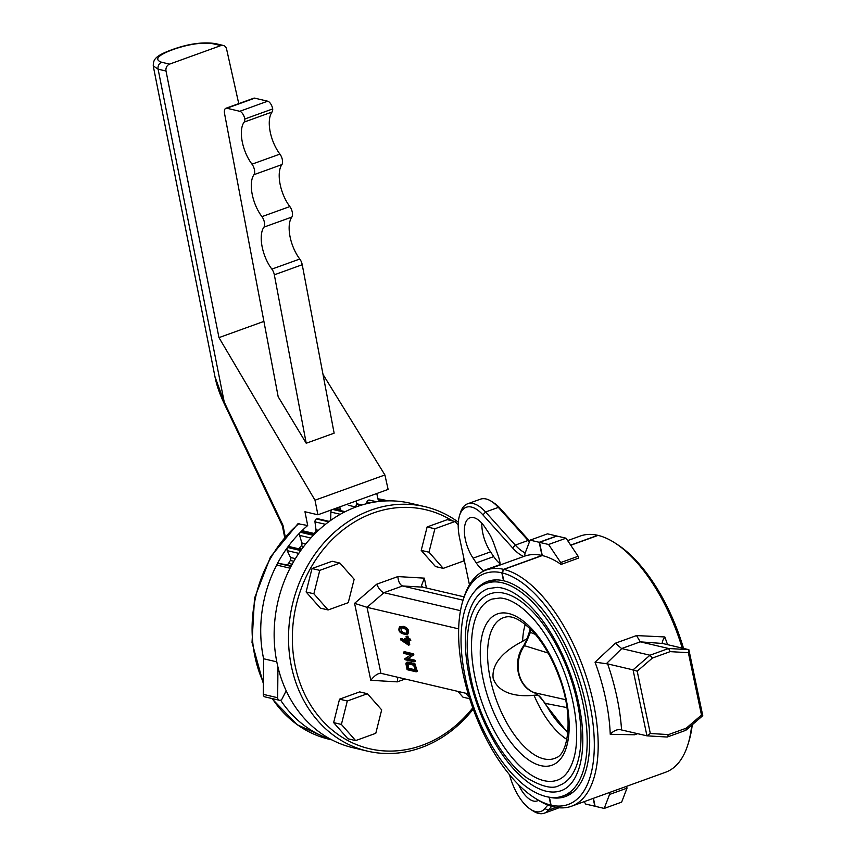 <?xml version="1.0" encoding="UTF-8"?>
<svg xmlns="http://www.w3.org/2000/svg" width="856" height="856" viewBox="0 0 856 856"><rect width="100%" height="100%" fill="white"/><g stroke="black" fill="none" stroke-linecap="round" stroke-linejoin="round"><path stroke-width="1.28" d="M367.438 693.724L381.68 709.881L375.784 733.314L355.636 740.59L341.394 724.433L347.301 701L367.438 693.724L359.67 691.894L339.532 699.17L347.301 701M341.394 724.433L333.637 722.603L347.878 738.76L355.636 740.59M333.637 722.603L339.532 699.17M328.115 609.953L313.874 593.797L319.77 570.363L339.907 563.087L354.149 579.245L348.253 602.678L328.115 609.953L320.347 608.124L306.106 591.967L313.874 593.797M306.106 591.967L312.001 568.534L319.77 570.363M312.001 568.534L332.149 561.258L339.907 563.087M428.984 552.206L421.216 550.387L435.458 566.544L443.226 568.363L428.984 552.206L434.88 528.773L455.028 521.497L458.217 525.113M421.216 550.387L427.123 526.954L434.88 528.773M427.123 526.954L447.26 519.678L455.028 521.497M463.952 558.754L463.364 561.087L443.226 568.363M469.249 697.287L465.664 693.232M469.709 698.753L462.989 697.18L457.896 691.402M274.327 274.808L302.232 264.718A6.976 3.231 -109.9 0 0 299.782 259.026A27.906 12.926 -109.9 0 1 291.832 217.06A6.976 3.231 -109.9 0 0 289.842 206.564A27.906 12.926 -109.9 0 1 281.892 164.598A6.976 3.231 -109.9 0 0 279.912 154.101A27.906 12.926 -109.9 0 1 272.037 112.018A6.976 3.231 -109.9 0 0 272.722 108.915A6.976 3.231 -109.9 0 0 267.682 101.201L254.746 98.162A6.976 3.231 -109.9 0 0 253.772 98.205L225.866 108.284A6.976 3.231 -109.9 0 0 224.582 113.73L278.179 396.756L306.223 443.248L274.327 274.808A6.976 3.231 -109.9 0 0 271.866 269.116A27.906 12.926 70.1 0 1 263.926 227.14A6.976 3.231 -109.9 0 0 261.936 216.643A27.906 12.926 70.1 0 1 253.986 174.678A6.976 3.231 -109.9 0 0 251.996 164.181A27.906 12.926 70.1 0 1 244.131 122.098A6.976 3.231 -109.9 0 0 244.816 118.995L272.722 108.915M244.816 118.995A6.976 3.231 -109.9 0 0 239.776 111.291L226.84 108.241A6.976 3.231 -109.9 0 0 225.866 108.284M302.232 264.718L334.129 433.168L306.223 443.248M386.901 500.899L386.859 500.888A122.772 104.165 103.2 0 1 386.933 500.899A122.772 104.165 103.2 0 0 378.224 500.032L376.768 493.516M238.749 103.629L226.605 49.124A5.585 4.729 103.2 0 0 223.245 45.443A5.585 4.729 103.2 0 0 220.848 45.593L169.574 64.125A5.585 4.729 103.2 0 0 166.021 71.016L218.976 337.628L263.916 321.396M323.001 374.404L384.9 474.962L388.121 489.418L317.908 514.788L304.961 511.738L307.7 525.509A122.772 104.165 103.2 0 0 263.605 658.756L263.284 694.355A2.793 2.365 103.2 0 0 265.039 696.902L279.42 700.283A2.793 2.365 103.2 0 0 282.095 698.838L286.193 690.781M218.976 337.628L315.008 500.204L384.9 474.962M315.008 500.204L317.908 514.788M282.159 525.135L282.972 525.284L282.373 525.787L223.865 402.876A5.585 1.156 -25.5 0 1 224.24 402.085L158.103 69.154L153.235 65.88M297.952 523.744L307.7 525.509M280.64 700.197A122.772 104.165 103.2 0 0 330.876 739.359A122.772 104.165 103.2 0 1 280.64 700.197M335.745 508.336L340.324 509.416L341.576 510.839M339.789 506.87L340.324 509.416M356.075 500.995L356.61 503.531L355.711 507.105M223.876 402.876C219.436 393.321 216.472 384.622 214.984 376.79L224.24 402.085L282.972 525.284L285.187 536.391M290.077 568.191L276.659 565.046A2.793 2.365 103.2 0 1 279.174 563.58L286.171 564.639A2.793 2.365 103.2 0 0 288.568 563.376L290.345 560.466A2.793 2.365 103.2 0 0 290.516 557.491L287.167 550.633A2.793 2.365 103.2 0 1 289.703 546.684L301.537 549.466M298.701 548.803A2.793 2.365 103.2 0 0 299.076 548.428L301.226 545.893A2.793 2.365 103.2 0 0 301.858 542.95L299.611 535.375A2.793 2.365 103.2 0 1 300.392 532.272A122.772 104.165 103.2 0 1 301.098 531.576A2.793 2.365 103.2 0 1 303.206 530.913L314.997 533.684M313.959 533.438L314.955 532.593A2.793 2.365 103.2 0 0 316.003 529.789L314.965 521.85A2.793 2.365 103.2 0 1 317.704 518.693L329.303 521.422M345.214 511.685L334.172 509.095A2.793 2.365 103.2 0 0 333.797 509.042M332.01 509.684A2.793 2.365 103.2 0 0 330.865 512.07L330.673 520.266A2.793 2.365 103.2 0 1 330.662 520.448M328.725 521.839L316.206 518.897M300.745 550.568L287.488 547.444M376.437 501.798L368.925 500.032A2.793 2.365 103.2 0 0 366.935 501.937L366.325 503.799M376.661 501.766L369.503 500.086A2.793 2.365 103.2 0 0 368.925 500.032M386.859 500.888A2.793 2.365 103.2 0 0 386.045 500.931M276.659 565.046A122.772 104.165 103.2 0 0 263.605 658.756L276.798 661.848M277.943 667.049L277.665 697.736A2.793 2.365 103.2 0 0 279.42 700.283M458.677 628.871L367.021 607.321L380.931 673.308L468.189 693.82M406.268 662.458L407.863 662.02L414.882 663.668L417.343 671.404L416.177 671.821L407.114 669.692L405.915 663.678L406.696 662.437L413.716 664.085L416.177 671.821M404.578 651.716L413.641 653.845L413.844 654.829L408.002 658.574L414.978 660.222L415.235 661.421L414.079 661.848L405.016 659.708L404.813 658.756L410.655 655.022L403.679 653.374L403.411 652.133L404.578 651.716M408.58 645.167L400.875 640.053L400.619 638.843L407.638 643.798L406.878 640.149L404.909 639.689L404.653 638.458L406.611 638.918L406.086 636.393L407.927 636.136L408.451 638.662L410.527 639.143L410.784 640.374L407.552 640.309L408.58 645.167L409.735 644.75L408.719 639.892M400.619 638.843L401.785 638.416L407.338 642.332M404.653 638.458L406.461 638.191M399.656 626.731L403.55 626.378C408.098 627.876 409.5 630.476 407.766 634.178L406.611 634.596C399.87 633.686 397.548 631.054 399.656 626.731L402.384 626.795C406.932 628.293 408.344 630.893 406.611 634.596M593.176 798.391L594.824 806.213L585.718 804.073L584.102 801.665M354.577 603.341L367.021 607.321L383.959 592.684C381.166 591.624 378.748 588.8 376.715 584.209L354.577 603.341L370.787 680.295C374.286 675.833 377.528 673.479 380.513 673.244L380.931 673.308M426.427 588.008L424.341 578.142L397.847 576.58C398.35 581.716 399.923 584.841 402.566 585.964L383.959 592.684L460.507 610.681M424.341 578.142L421.484 585.697L422.843 587.163L402.566 585.964L463.075 600.184M424.865 506.645L410.484 503.264A125.564 106.529 103.2 0 0 277.098 663.314A125.564 106.529 103.2 0 0 353.014 747.737L367.395 751.119A125.564 106.529 -76.8 0 1 291.479 666.685A125.564 106.529 -76.8 0 1 424.865 506.645A125.564 106.529 -76.8 0 1 458.345 522.171M541.987 555.48A125.564 58.176 -109.9 0 0 525.135 555.972L524.749 554.121L530.099 540.147L539.205 542.287L541.987 555.48L503.606 569.347L501.841 572.825L503.51 580.743A114.404 53.008 -109.9 0 0 487.588 581.395A114.404 53.008 -109.9 0 0 474.791 591.239M501.841 572.825A122.772 56.881 -109.9 0 0 462.925 600.655A122.772 56.881 -109.9 0 0 534.048 797.525A122.772 56.881 -109.9 0 0 550.783 805.079L553.779 806.844M549.113 797.171L550.783 805.079M500.225 564.96A19.527 9.052 -109.9 0 0 498.106 555.49L493.826 543.496A26.504 12.284 -109.9 0 0 488.123 531.983L484.945 527.243A26.504 12.284 -109.9 0 0 470.019 517.773A26.504 12.284 -109.9 0 0 473.101 558.165L476.278 562.906A26.504 12.284 -109.9 0 0 483.437 570.61L483.929 570.952M481.842 523.209A26.504 12.284 -109.9 0 0 490.542 551.863L493.719 556.603A26.504 12.284 -109.9 0 0 500.107 563.74M518.49 784.663A26.504 12.284 -109.9 0 0 537.194 800.916A26.504 12.284 -109.9 0 0 538.392 800.317M525.231 552.858A41.858 19.388 -109.9 0 1 515.291 545.101L528.088 540.478L498.353 507.383A40.457 18.746 -109.9 0 0 491.644 501.477A40.457 18.746 -109.9 0 0 480.398 499.198L467.601 503.81A40.457 18.746 -109.9 0 1 485.566 512.006L515.291 545.101L512.68 548L482.945 514.905A37.675 17.452 -109.9 0 0 459.533 515.601A37.675 17.452 -109.9 0 0 459.608 538.146L469.452 584.808M467.601 503.81A40.457 18.746 -109.9 0 0 460.41 512.755L459.533 515.601M529.618 541.399L528.088 540.478A41.858 19.388 -109.9 0 0 529.425 541.912M491.644 501.477L494.137 503.103A37.675 17.452 -109.9 0 1 500.385 508.603L529.693 541.217M539.205 542.287L556.646 535.984L547.54 533.844L530.099 540.147M597.97 535.428L597.798 535.321A125.564 58.176 -109.9 0 0 580.304 536.027L567.646 540.596M512.68 548A44.64 20.683 -109.9 0 0 523.722 556.464M370.787 680.295L397.291 681.868L397.826 677.278M509.566 774.808A37.675 17.452 -109.9 0 0 530.517 809.284A37.675 17.452 -109.9 0 0 544.844 808.62L547.819 805.036M530.517 809.284L533.01 810.91A40.457 18.746 -109.9 0 0 544.255 813.2A40.457 18.746 -109.9 0 0 548.396 810.204L556.165 807.39M551.617 806.331L548.396 810.204L544.844 808.62M544.255 813.2L557.053 808.578A40.457 18.746 -109.9 0 0 558.765 807.743M570.674 545.122L597.798 535.321M503.606 569.347A125.564 58.176 -109.9 0 0 486.122 570.053A125.564 58.176 -109.9 0 0 463.813 597.809L462.925 600.655M534.048 797.525L536.552 799.151A125.564 58.176 -109.9 0 0 553.661 806.887M473.229 709.046A125.564 106.529 -76.8 0 1 367.395 751.119M472.78 707.816A122.772 104.165 -76.8 0 1 369.525 748.743A122.772 104.165 -76.8 0 1 295.234 666.193A122.772 104.165 -76.8 0 1 335.766 536.113A122.772 104.165 -76.8 0 1 452.546 520.919M457.307 524.097A122.772 104.165 -76.8 0 1 458.217 524.749M464.113 596.867L422.843 587.163M525.135 555.961L486.122 570.053M407.531 668.697L415.299 670.515L413.683 665.176L407.146 663.635L407.531 668.697L408.697 668.269L415.139 669.788M407.809 663.796L408.697 668.269M403.411 652.133L412.474 654.262L413.641 653.845M412.474 654.262L412.688 655.257L413.844 654.829M412.688 655.257L408.002 658.574M406.835 658.992L413.823 660.639L414.978 660.222M413.823 660.639L414.079 661.848M406.086 636.393L407.927 636.136M406.76 636.554L407.296 639.079L408.451 638.662M407.296 639.079L410.527 639.143M409.361 639.56L409.617 640.791M402.62 627.962L400.127 627.93C397.163 630.926 404.546 635.045 406.279 633.429C407.37 630.776 406.151 628.946 402.62 627.962M400.811 627.78C401.186 631.61 403.165 633.408 406.75 633.162M560.701 562.563L578.142 556.272L578.528 558.112L561.087 564.414A125.564 58.176 -109.9 0 0 542.276 555.555L539.494 542.351L548.589 544.491L560.701 562.563L561.087 564.414M652.4 658.05L649.982 655.225L668.59 648.495L688.866 649.693L702.765 715.68L685.827 730.318L667.22 737.037L646.954 735.839L633.044 669.863L637.196 671.19L650.325 733.506L668.525 734.587L686.287 728.167L701.492 715.028L688.363 652.7L670.162 651.63L652.4 658.05L637.196 671.19M633.044 669.863L649.982 655.225L621.756 648.581A2.964 0.76 168.1 0 0 621.638 648.559L615.368 643.209L595.038 662.159L607.653 663.892L633.044 669.863M670.162 651.63L668.59 648.495L640.363 641.861L662.555 643.466L688.866 649.693L688.363 652.7M702.765 715.68L701.492 715.028M685.827 730.318L686.287 728.167M667.22 737.037L668.525 734.587M548.589 544.491L566.03 538.199L556.935 536.059L539.494 542.351M549.445 797.214L549.402 797.236A114.404 53.008 -109.9 0 0 565.324 796.583A114.404 53.008 -109.9 0 0 581.492 687.026A114.404 53.008 -109.9 0 0 503.799 580.817L502.13 572.899L503.895 569.411L542.276 555.555M692.269 724.754A122.772 56.881 -109.9 0 1 688.823 741.617L687.946 744.463A125.564 58.176 -109.9 0 1 665.636 772.219L571.444 806.245A125.564 58.176 -109.9 0 1 553.95 806.951L551.071 805.154A122.772 56.881 -109.9 0 0 589.731 703.867A122.772 56.881 -109.9 0 0 502.13 572.899M571.444 806.245A125.564 58.176 -109.9 0 0 589.174 685.977A125.564 58.176 -109.9 0 0 503.895 569.411M683.559 648.452A122.772 56.881 -109.9 0 0 617.7 544.748L615.207 543.121A125.564 58.176 -109.9 0 0 598.087 535.385L570.77 545.261M549.402 797.236L551.071 805.154M609.172 792.613L609.558 794.454L604.208 808.428L595.113 806.288L593.422 798.306M687.946 744.463A125.564 58.176 -109.9 0 0 691.68 725.267M682.253 648.142A125.564 58.176 -109.9 0 0 615.207 543.121M609.558 794.454L627.009 788.151L621.649 802.125L604.208 808.428M626.613 786.311L627.009 788.151M640.363 641.861A2.964 0.76 168.1 0 1 640.256 641.84L636.511 635.58L664.812 636.95A125.564 58.176 70.1 0 1 667.53 644.686M619.701 729.526L646.954 735.839L650.325 733.506M578.142 556.272L566.03 538.199M664.812 636.95C662.544 640.438 661.795 642.599 662.555 643.466L662.255 643.124M620.076 729.569C616.588 729.43 613.313 731.013 610.242 734.298L634.66 734.769L637.699 733.667M566.843 739.413A71.155 32.967 70.1 0 1 534.016 695.254L537.91 695.008M527.2 638.555L522.642 641.305A71.155 32.967 70.1 0 1 525.295 624.388M522.642 641.305C509.234 648.185 491.323 660.575 493.12 678.123C498.567 694.719 519.474 696.923 534.016 695.254M469.345 676.604A107.428 49.766 70.1 0 1 488.209 588.586L497.304 587.355C503.103 587.708 509.395 590.052 516.189 594.396C531.458 604.539 545.475 621.723 558.251 645.98C570.792 670.655 578.635 695.939 581.77 721.854C583.76 740.023 582.904 755.324 579.18 767.746C575.232 780.169 569.24 787.798 561.215 790.655A107.428 49.766 70.1 0 1 469.345 676.604M490.103 593.829A101.843 47.187 70.1 0 1 569.09 673.586A101.843 47.187 70.1 0 1 559.31 785.412C553.094 789.371 542.404 786.953 527.253 778.125C500.525 759.144 478.055 714.685 470.928 678.198C466.242 655.482 465.964 636.051 470.094 619.926C475.112 602.399 483.79 595.808 490.103 593.829M475.101 677.952A96.268 44.598 70.1 0 1 492.007 599.082L500.065 597.991C505.211 598.301 510.818 600.398 516.896 604.283C530.57 613.345 543.143 628.764 554.602 650.528C573.745 686.758 581.716 734.181 573.392 759.754C569.85 770.849 564.521 777.655 557.417 780.158A96.268 44.598 70.1 0 1 475.101 677.952M538.124 695.222L534.337 692.665L565.516 699.662M548.161 653.042L524.439 645.67A4.462 1.006 -145.1 0 0 523.679 645.745C512.155 661.164 517.463 686.694 534.165 692.611A4.462 2.343 111.5 0 0 534.187 692.622A4.462 2.343 111.5 0 0 534.337 692.665A30.698 26.044 -76.8 0 1 524.439 645.67L527.285 639.871A4.462 1.273 -153.5 0 1 526.986 638.972L529.832 630.487A4.462 3.071 -170.1 0 0 530.356 632.391L535.364 634.36M566.918 707.591L545.315 703.375A4.462 1.177 151.9 0 0 545.186 704.007L567.817 732.961M527.285 639.871L530.356 632.391A66.832 30.966 -109.9 0 1 530.934 629.513M527.146 639.774L526.922 640.481L527.146 639.774M567.913 731.869A66.832 30.966 -109.9 0 1 545.315 703.375L538.488 695.393M539.087 695.864A4.462 0.556 131.2 0 1 538.905 695.875L538.905 695.875C540.19 696.559 542.287 699.266 545.186 704.007M272.037 112.018L244.131 122.098M239.776 111.291L267.682 101.201M226.84 108.241L254.746 98.162M299.782 259.026L271.866 269.116M291.832 217.06L263.926 227.14M289.842 206.564L261.936 216.643M279.912 154.101L251.996 164.181M281.892 164.598L253.986 174.678M385.403 500.236A122.772 104.165 103.2 0 0 377.956 498.823L388.11 500.878M223.245 45.443L215.338 43.581A5.585 4.729 103.2 0 1 215.38 43.592C203.407 41.848 189.797 43.581 174.538 48.803A5.585 2.589 70.1 0 1 175.309 48.76C190.278 43.87 202.819 42.201 212.941 43.742L220.848 45.593M215.338 43.581A5.585 4.729 103.2 0 0 212.941 43.742M299.065 523.476A122.772 104.165 103.2 0 0 263.391 682.542M272.304 698.614A122.772 104.165 103.2 0 0 329.207 739.274L297.096 724.69L271.769 698.485M174.517 48.792L169.756 50.515A5.585 2.589 70.1 0 1 170.537 50.483C157.311 55.779 154.347 59.706 161.656 62.263A5.585 4.729 -76.8 0 0 158.103 69.154L166.021 71.016M170.537 50.483L175.309 48.76M161.656 62.263L169.574 64.125M290.345 560.466L293.843 561.29M288.568 563.376L292.185 564.222M301.226 545.893L303.762 546.481M299.076 548.428L301.815 549.081M314.955 532.593L315.875 532.807M344.551 512.016L333.038 509.309M340.335 514.296L330.865 512.07M344.283 512.155L332.706 509.438M325.494 524.321L314.965 521.85M318.443 530.367L316.003 529.789M314.066 534.625L301.098 531.576M310.856 538.017L299.611 535.375M313.382 535.332L300.392 532.272M305.817 543.881L301.858 542.95M298.808 553.361L287.167 550.633M295.416 558.636L290.516 557.491M286.171 564.639L291.308 565.848M279.174 563.58L291.029 566.372M370.627 502.804L366.935 501.937M361.564 505.126L356.503 503.938M355.893 507.041L348.339 505.265M277.665 697.736L263.284 694.355M360.761 505.372L356.406 504.345M397.847 576.58L376.715 584.209M483.437 570.61L500.193 564.564M476.278 562.906L493.719 556.603M473.101 558.165L490.542 551.863M500.385 508.603L498.353 507.383L485.566 512.006L482.945 514.905M397.291 681.868L405.188 679.011M413.716 664.085L414.882 663.668M621.638 648.559L640.256 641.84M615.368 643.209L636.511 635.58M621.563 729.868A133.932 62.049 -109.9 0 0 607.653 663.892M610.242 734.298A125.564 58.176 -109.9 0 0 595.038 662.159M606.208 663.817L621.756 648.581M490.349 679.022A74.868 34.689 70.1 0 1 505.126 617.187C512.487 615.079 522.171 620.332 534.155 632.969C544.33 644.686 552.708 659.537 559.278 677.524C573.67 714.749 568.855 754.04 555.929 757.849A74.868 34.689 70.1 0 1 490.349 679.022M486.315 583.332A113.013 52.355 70.1 0 1 573.948 671.832A113.013 52.355 70.1 0 1 563.109 795.909C556.389 798.669 544.405 799.215 527.724 787.841C498.074 766.794 473.09 717.392 465.183 676.839C459.972 651.609 459.661 630.048 464.252 612.147C469.805 592.737 479.381 585.504 486.315 583.332L495.817 579.897M483.266 679.878A80.421 37.257 70.1 0 1 531.555 628.614A80.421 37.257 70.1 0 1 559.31 760.363A80.421 37.257 70.1 0 1 483.266 679.878M284.609 537.054L282.373 525.787M297.942 523.733L270.507 556.882L254.51 598.258L252.017 642.46L263.381 683.719M331.914 739.905L329.207 739.274M169.766 50.525C153.952 56.592 153.427 60.273 153.245 65.966L214.984 376.779M356.567 503.703L362.002 504.987M572.611 792.474L563.109 795.909M530.164 628.743L529.832 630.487M523.679 645.756L526.996 638.972M538.905 695.875L534.187 692.611"/></g></svg>
